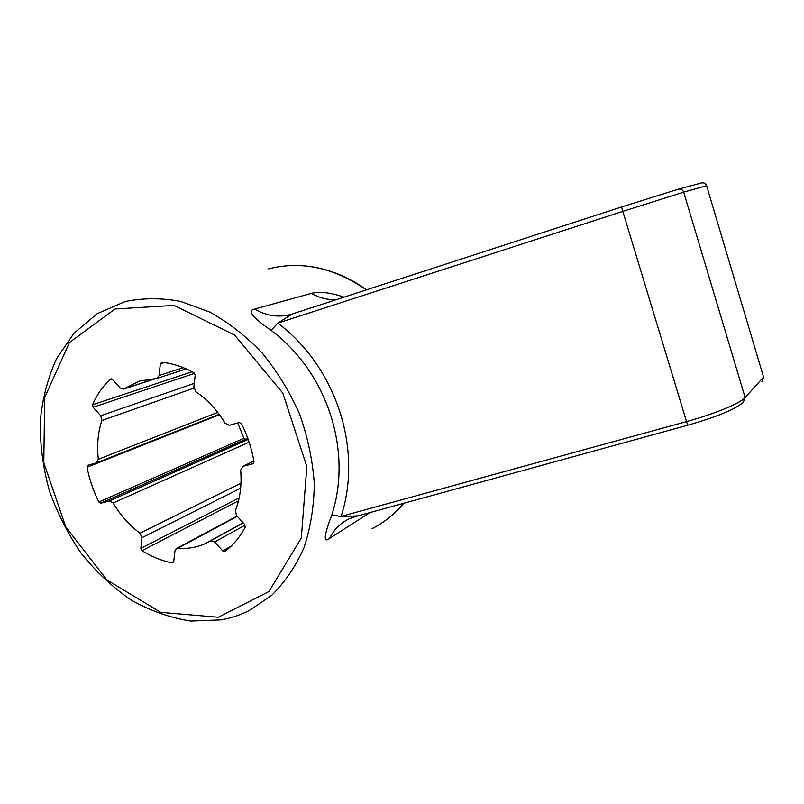 <?xml version="1.0" encoding="UTF-8"?>
<svg xmlns="http://www.w3.org/2000/svg" width="804" height="804" viewBox="0 0 804 804"><rect width="100%" height="100%" fill="white"/><g stroke="black" fill="none" stroke-linecap="round" stroke-linejoin="round"><path stroke-width="1.21" d="M344.022 297.158C330.524 292.515 319.66 291.259 311.429 293.37L254.597 309.078C247.039 310.525 252.546 317.63 271.139 330.394C327.6 372.584 352.876 451.536 331.57 515.615C323.911 535.765 323.238 543.373 329.56 538.429L370.031 512.56M237.682 422.954L243.964 438.28L98.892 502.028L100.842 503.193L245.702 439.235L243.964 438.28M245.702 439.235L247.913 438.622M194.256 383.347L100.731 415.728L101.857 420.512C97.947 432.582 96.761 445.506 98.309 459.295L96.601 462.823L87.877 465.295L87.053 467.224L219.452 414.733M100.731 415.728L93.103 407.276L194.658 373.327M192.166 371.739L92.591 404.744L93.103 407.276M92.591 404.744C96.912 394.694 102.811 386.171 110.279 379.166L111.324 378.845M183.372 367.679L159.091 375.518L157.021 378.413L139.142 381.156L123.484 389.106L120.168 387.98L112.379 379.448L110.279 379.166M159.091 375.518L160.328 363.81L164.317 362.574M253.34 463.516L253.974 461.637C251.752 448.501 247.582 435.868 241.471 423.728L239.24 422.512L229.351 425.306L225.12 423.236C217.201 410.221 207.472 399.739 195.945 391.779L193.824 387.046L195.191 375.197L193.985 372.724C183.423 366.915 172.739 363.428 161.936 362.282L160.328 363.81M252.848 463.757L242.919 466.33L253.893 461.114M231.09 546.157L222.738 550.911L224.989 551.363C233.21 545.152 239.954 537.082 245.21 527.143L244.728 524.53L236.476 515.485L235.371 510.54C240.145 498.339 241.903 484.872 240.647 470.149L242.919 466.33M222.738 550.911L214.658 541.956L245.14 525.123M173.614 562.066L172.156 562.86L173.724 561.604L174.96 550.841L176.568 548.449L177.815 548.248C187.312 548.991 196.297 547.534 204.749 543.846L210.718 540.77L214.658 541.956M172.156 562.86C161.755 560.81 151.695 556.75 141.976 550.67L238.476 500.832M239.15 497.897L140.841 548.348L141.976 550.67M140.841 548.348L141.966 537.685L240.637 488.189M248.205 439.436L109.374 500.982L113.143 503.023C120.389 515.173 129.333 525.243 139.976 533.213L141.966 537.685M109.374 500.982L100.842 503.193M98.892 502.028C93.324 490.892 89.375 479.284 87.053 467.224M701.329 183L701.43 182.97C703.922 182.468 705.651 183.382 706.595 185.704L763.639 377.317L761.84 381.789M763.559 377.066L745.137 397.578L743.238 402.342C735.338 409.256 716.836 416.884 687.742 425.226L687.742 425.155M358.011 515.806L340.926 516.882C363.076 450.059 336.645 367.307 277.812 323.128L271.139 330.394M706.595 185.704L683.681 192.156L745.137 397.578C740.313 403.286 714.565 413.939 686.536 421.597L622.809 211.372L277.812 323.128L292.274 313.972L621.603 206.96L622.809 211.372L683.681 192.156C682.666 189.664 680.827 188.679 678.174 189.211L621.603 206.96L678.063 189.242M254.597 309.078C266.697 316.103 279.058 317.791 291.681 314.163L292.143 314.022M356.152 516.379L349.026 518.881C340.404 523.092 333.911 529.605 329.56 538.429M331.57 515.615C333.559 515.073 336.444 515.414 340.243 516.64L686.536 421.597L687.742 425.226L356.202 516.359M336.394 299.641C327.69 300.013 319.369 297.922 311.429 293.37M268.586 268.858C301.43 260.607 334.042 267.611 366.433 289.882M403.819 503.274C394.684 514.068 384.111 522.54 372.111 528.68M249.371 610.457L271.631 595.382C284.857 582.297 295.621 566.458 303.922 547.846C310.555 527.926 314.012 506.48 314.284 483.526C312.625 460.149 307.711 436.984 299.55 414.01C289.631 391.689 277.139 371.307 262.084 352.886C245.863 336.012 228.306 322.364 209.432 311.932L180.669 301.41C161.343 297.822 142.78 297.892 124.982 301.601L97.073 313.751L73.928 333.308L56.451 358.825C47.707 378.262 42.29 399.246 40.2 421.788C40.019 444.763 43.064 467.717 49.335 490.661C57.345 513.163 68.049 534.168 81.475 553.675C96.229 571.935 112.831 587.412 131.273 600.096C150.469 610.879 170.327 617.864 190.86 621.05L221.221 619.864C231.019 618.085 240.406 614.949 249.371 610.457M218.326 617.231L160.74 612.346L106.962 579.996L65.838 527.082L43.798 462.742L44.692 397.488L69.395 342.564L115.012 308.987L174.056 305.409L234.647 335.077L282.827 393.136L306.826 466.571L301.319 538.007L268.928 591.533L218.326 617.231M101.857 420.512L193.834 388.141M155.584 378.543L124.188 388.754M243.26 522.922L210.598 540.821M177.815 548.248L237.301 516.389M240.979 483.174L139.976 533.213M217.683 412.412L98.309 459.295M113.143 503.023L249.139 442.17M286.254 265.802C314.073 263.732 340.876 271.732 366.654 289.812M292.274 313.972L291.681 314.163M292.304 313.962L621.603 206.96M678.435 189.141L701.43 182.97M123.484 389.106L155.966 378.543M186.267 368.895L157.021 378.413M242.577 466.441L253.883 461.074M210.718 540.77L243.27 522.932M243.16 522.811L204.749 543.846M237.029 516.098L176.568 548.449M96.721 462.772L219.14 414.321"/></g></svg>
